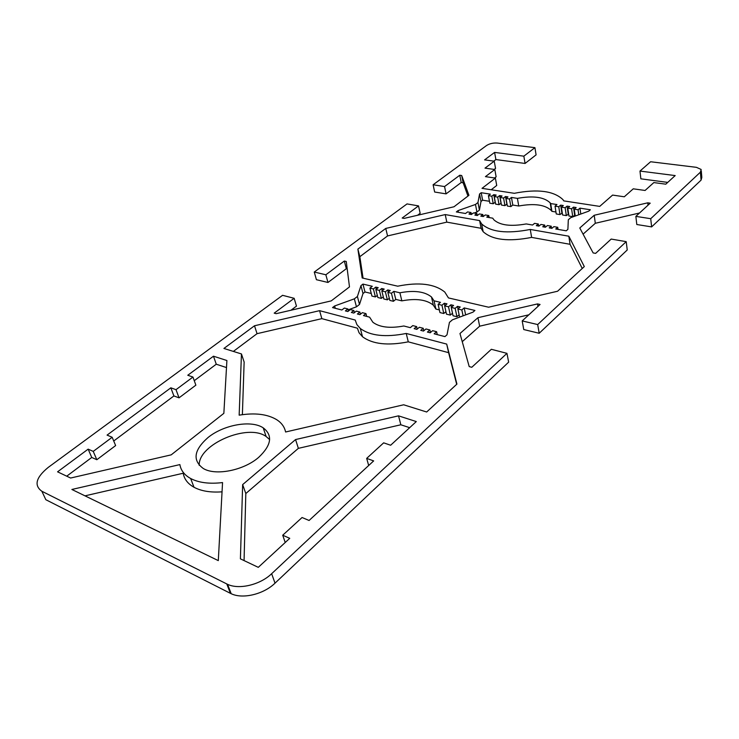 <?xml version="1.0" encoding="UTF-8"?>
<svg xmlns="http://www.w3.org/2000/svg" width="739" height="739" viewBox="0 0 739 739"><rect width="100%" height="100%" fill="white"/><g stroke="black" fill="none" stroke-linecap="round" stroke-linejoin="round"><path stroke-width="1.11" d="M439.354 309.89L435.881 309.05L434.033 300.828L440.472 302.343L438.116 304.32L441.95 305.235L444.305 303.249L447.003 303.877L444.647 305.872L448.518 306.787L450.873 304.791L453.589 305.429L451.243 307.433L455.15 308.366L457.496 306.352L460.24 306.999L457.894 309.013L461.838 309.946L464.184 307.923L474.928 310.454L472.96 312.172L452.444 319.802L449.441 322.389L447.012 334.804L444.943 336.605L434.144 333.816L436.601 331.7L432.638 330.684L430.181 332.79L427.419 332.079L429.886 329.973L425.96 328.966L423.493 331.072L420.759 330.361L423.225 328.273L419.336 327.275L416.87 329.363L414.163 328.661L416.63 326.583L412.778 325.594L410.311 327.663L403.836 325.991C389.915 328.55 379.587 327.303 372.872 322.25L369.583 317.151L363.477 315.571L365.962 313.595L366.692 316.403M416.63 326.583L417.221 329.067M423.225 328.273L423.817 330.795M429.886 329.973L430.477 332.541M436.601 331.7L437.266 334.619M464.184 307.923L465.644 314.888M461.838 309.946L463.085 315.839M457.894 309.013L459.621 317.133M457.496 306.352L458.041 308.893M459.131 314.814L456.942 316.708L453.044 315.765L451.243 307.433M455.15 308.366L456.942 316.708M450.873 304.791L451.409 307.285M452.499 313.244L450.328 315.1L446.467 314.167L444.647 305.872M448.518 306.787L450.328 315.1M444.305 303.249L444.85 305.706M445.931 311.692L443.779 313.512L439.954 312.588L438.116 304.32M441.95 305.235L443.779 313.512M365.962 313.595L362.369 312.671L359.893 314.648L357.39 314.001L359.875 312.034L356.318 311.128L353.833 313.087L351.358 312.449L353.842 310.491L350.323 309.586L347.838 311.535L345.381 310.907L347.866 308.957L344.374 308.061L341.88 310.001L332.541 307.59L334.628 305.974L354.351 298.842L357.399 296.478L360.955 285.633L362.96 284.09L372.28 286.279L369.906 288.136L373.389 288.967L375.763 287.101L378.22 287.683L375.837 289.549L379.356 290.381L381.73 288.506L384.206 289.088L381.832 290.972L383.827 298.972L387.365 299.831L385.37 291.813L387.744 289.928L388.28 292.071M381.73 288.506L382.257 290.63M381.832 290.972L385.37 291.813M389.314 298.26L387.365 299.831M387.744 289.928L390.238 290.51L387.864 292.404L389.85 300.431L393.416 301.3L391.439 293.244L393.813 291.351L395.771 299.397L393.416 301.3M387.864 292.404L391.439 293.244M393.813 291.351L399.901 292.792L401.85 300.856L395.771 299.397M359.875 312.034L360.447 314.204M353.842 310.491L354.415 312.634M347.866 308.957L348.429 311.064M334.628 305.974L335.275 308.292M354.351 298.842L356.466 306.824L348.106 309.863M357.399 296.478L359.496 304.45L356.466 306.824M360.955 285.633L363.006 293.531L359.496 304.45M362.96 284.09L365.001 291.979L363.006 293.531M371.274 293.494L365.001 291.979M369.906 288.136L371.929 296.08L375.412 296.93L373.389 288.967M377.324 295.415L375.412 296.93M375.763 287.101L376.29 289.189M375.837 289.549L377.851 297.521L381.361 298.371L379.356 290.381M383.292 296.838L381.361 298.371M467.963 196.066L463.141 182.782L461.219 182.496L446.07 193.867L434.652 192.029L433.109 184.768L486.502 145.555C489.578 143.615 493.153 142.784 497.218 143.052L534.925 147.652L536.089 154.876L525.069 163.448L495.887 159.569L493.828 161.12M433.109 184.768L444.555 186.551L459.778 175.235L461.699 175.522L468.932 195.318L453.995 206.772L404.122 218.393L402.182 218.042L418.523 205.895L407.032 203.918L314.26 272.044L325.844 274.769L344.309 261.052L346.258 261.477L349.482 286.898L331.229 300.893L276.146 313.678L274.197 313.142L294.159 298.307L282.575 295.314L48.247 467.39C35.934 477.486 33.809 485.44 41.864 491.259L226.79 583.949L230.411 593.343L231.196 593.713C242.678 599.329 263.675 594.267 275.019 583.163L508.654 362.147L506.954 353.344L271.647 573.713C260.211 584.798 239.094 589.888 227.575 584.327L226.79 583.949M506.954 353.344L491.343 349.298L471.778 367.292L469.2 366.581L459.972 333.52L477.93 317.705L537.53 303.914L540.07 304.477L522.196 320.92L537.687 324.56L539.193 333.261L627.235 249.976L626.219 241.653L537.687 324.56M626.219 241.653L611.19 239.066L595.625 253.375L593.131 252.923L579.782 227.982L594.211 215.271L647.77 202.819L650.209 203.17L635.854 216.379L650.726 218.698L651.622 226.901L701.071 180.131L701.819 177.397L701.283 170.94M534.925 147.652L523.849 156.169L494.594 152.419L484.59 159.883L494.234 161.176L485.006 168.132L494.797 169.499L485.431 176.639L495.379 178.081L482.022 188.353L514.307 193.304C537.595 188.778 553.807 190.893 562.952 199.641L563.774 200.888L599.708 206.393L612.594 195.087L624.298 196.786L633.258 188.824L645.082 190.468L653.839 182.579L665.793 184.177L675.187 175.577L639.983 171.069L650.616 161.749L696.434 167.337L701.154 169.462L700.406 172.169L650.726 218.698M170.848 387.818L176.002 389.675L192.944 377.047L187.771 375.264L213.479 356.198L226.901 360.521L223.852 413.341L171.199 454.854L70.621 478.031L57.568 471.824L88.153 449.146L93.234 451.39L112.171 437.266L107.072 435.114L170.848 387.818L173.896 395.947L113.723 440.998M309.087 520.478L302.066 517.512L282.723 535.221L289.743 538.325L258.281 567.349L240.406 558.841L242.651 484.608L295.572 439.557L398.533 415.845L416.297 421.572L390.645 445.238L383.661 442.837L366.673 458.383L373.666 460.905L309.087 520.478M207.964 437.59C223.631 424.713 251.325 419.78 263.223 427.853C272.996 435.382 271.481 445.22 258.668 457.367C243.805 470.392 215.677 476.036 203.327 468.526C192.325 460.388 193.867 450.079 207.964 437.59M399.901 292.792C414.191 290.113 424.722 291.508 431.484 296.976L434.033 300.828M218.301 560.615L71.868 489.467L179.882 464.591C180.861 470.429 184.445 475.066 190.653 478.512C198.819 482.77 209.451 484.128 222.55 482.576L218.301 560.615M223.917 348.457L254.512 325.77L319.581 310.666L355.219 320.042L356.854 324.55L360.318 328.504C370.368 335.875 385.675 337.52 406.238 333.455L446.698 344.088L456.924 384.095L426.671 412.002L403.66 404.787L285.596 431.992C284.57 427.022 281.688 422.976 276.94 419.844C267.592 414.136 254.992 412.574 239.159 415.161L241.459 353.953L223.917 348.457M357.888 249.098L385.758 228.434L445.229 214.578L479.62 220.591L481.652 223.926C490.881 232.138 507.093 233.986 530.279 229.45L568.827 236.203L584.3 266.585L557.576 291.24L488.608 307.212L448.462 297.928L444.795 292.071C434.68 283.85 418.985 281.892 397.711 286.187L362.193 277.975L357.888 249.098L359.838 256.692L363.061 278.178M532.56 225.025L526.251 223.935C510.695 226.707 499.878 225.303 493.8 219.732L492.756 218.181L486.761 217.155L488.775 215.548L485.264 214.947L483.241 216.545L480.793 216.13L482.807 214.522L479.315 213.931L477.302 215.529L474.863 215.104L476.886 213.516L473.422 212.924L471.399 214.513L468.979 214.098L471.011 212.518L467.575 211.927L465.542 213.506L456.342 211.927L458.051 210.606L475.482 204.463L477.957 202.532L479.565 193.978L481.2 192.713L490.354 194.145L488.414 195.669L491.832 196.204L493.772 194.68L496.174 195.059L494.234 196.583L497.68 197.128L499.619 195.595L502.04 195.974L500.1 197.507L503.573 198.052L505.513 196.519L507.952 196.897L506.021 198.44L509.522 198.985L511.453 197.442L517.411 198.375C533.161 195.512 544.098 197.017 550.213 202.892L550.684 203.567L556.947 204.546L555.035 206.153L558.767 206.744L560.679 205.128L563.294 205.544L561.391 207.151L565.15 207.742L567.053 206.126L569.695 206.541L567.792 208.158L571.58 208.758L573.482 207.132L576.143 207.548L574.24 209.174L578.064 209.774L579.958 208.149L590.359 209.765L588.771 211.151L570.739 217.663L568.319 219.751L567.894 229.367L566.231 230.808L555.746 229.007L557.733 227.307L553.88 226.651L551.904 228.351L549.216 227.889L551.202 226.189L547.387 225.543L545.4 227.233L542.74 226.771L544.726 225.09L540.948 224.444L538.953 226.125L536.32 225.672L538.306 223.991L534.556 223.354L532.56 225.025M435.881 309.05L433.331 305.17C426.579 299.637 416.085 298.205 401.85 300.856M538.306 223.991L538.648 226.069M544.726 225.09L545.068 227.169M551.202 226.189L551.534 228.286M557.733 227.307L558.056 229.404M579.958 208.149L580.799 214.033M578.064 209.774L578.785 214.763M574.24 209.174L575.247 216.037M575.108 215.086L572.743 216.647L568.965 216.028L567.792 208.158M573.482 207.132L574.637 215.012M571.58 208.758L572.743 216.647M568.67 214.051L566.333 215.603L562.582 214.994L561.391 207.151M567.053 206.126L568.226 213.977M565.15 207.742L566.333 215.603M562.287 213.026L559.968 214.569L556.255 213.968L555.035 206.153M560.679 205.128L561.871 212.952M558.767 206.744L559.968 214.569M555.95 212.001L551.913 211.354L550.684 203.567M501.134 203.179L499.065 204.694L495.629 204.13L494.234 196.583M499.619 195.595L500.996 203.151M500.1 197.507L501.476 205.082L504.94 205.645L503.573 198.052M505.513 196.519L506.871 204.103L504.94 205.645M506.021 198.44L507.379 206.042L510.871 206.606L509.522 198.985M511.453 197.442L512.792 205.054L510.871 206.606M517.411 198.375L518.732 206.005L512.792 205.054M488.775 215.548L489.163 217.562M482.807 214.522L483.195 216.536M476.886 213.516L477.274 215.52M471.011 212.518L471.399 214.513M458.051 210.606L458.383 212.278M475.482 204.463L476.941 212.028L474.087 213.035M472.609 213.562L471.306 214.024M477.957 202.532L479.417 210.088L476.941 212.028M479.565 193.978L480.997 201.47L479.417 210.088M481.2 192.713L482.622 200.195L480.997 201.47M489.467 201.294L482.622 200.195M488.414 195.669L489.818 203.188L493.227 203.742L491.832 196.204M493.772 194.68L495.167 202.218L493.227 203.742M497.68 197.128L499.065 204.694M494.234 161.176L495.546 168.409L494.215 169.425M494.797 169.499L496.128 176.815L494.622 177.97M495.379 178.081L496.719 185.471L491.195 189.766M667.733 182.404L640.861 178.829L639.983 171.069M651.622 226.901L636.806 224.517L635.854 216.379M639.521 212.998L595.311 223.28L583.089 234.152M539.193 333.261L523.757 329.548L522.196 320.92M528.838 314.814L479.657 326.185L462.254 341.677M41.864 491.259L45.827 499.703L230.411 593.343M294.159 298.307L296.468 306.122L290.981 310.232M347.201 268.894L346.332 268.7L327.977 282.474L316.412 279.702L314.26 272.044M418.523 205.895L420.168 213.303L417.553 215.261M582.249 268.479L570.055 244.304L531.618 237.395C508.524 241.893 492.368 239.981 483.14 231.677L481.117 228.305L446.809 222.134L387.559 235.935L359.838 256.692M456.693 384.317L448.61 352.669L408.279 341.843C387.799 345.88 372.539 344.18 362.507 336.735L359.043 332.744L357.399 328.19L321.853 318.648L257.043 333.677L233.358 351.413M241.459 353.953L244.138 362.036L242.383 414.662M222.042 491.832C210.606 492.654 201.257 491.13 194.006 487.26C187.817 483.786 184.214 479.112 183.217 473.237L84.994 495.841M269.633 439.557L266.095 436.49C248.008 423.179 198.338 444.185 199.188 465.321M226.494 367.569L216.259 364.216L194.255 380.696M192.944 377.047L195.872 385.158L179.041 397.831L173.896 395.947M112.171 437.266L115.635 445.571L96.827 459.723L91.756 457.45L66.732 476.184M409.683 427.678L400.834 424.777L298.362 448.351L245.819 493.532L244.064 560.587M551.913 211.354L551.433 210.661C545.327 204.721 534.426 203.17 518.732 206.005M523.849 156.169L525.069 163.448M494.594 152.419L495.887 159.569M385.758 228.434L387.559 235.935M568.827 236.203L570.055 244.304M530.279 229.45L531.618 237.395M479.62 220.591L481.117 228.305M445.229 214.578L446.809 222.134M254.512 325.77L257.043 333.677M446.698 344.088L448.61 352.669M406.238 333.455L408.279 341.843M319.581 310.666L321.853 318.648M282.723 535.221L285.217 542.5M398.533 415.845L400.834 424.777M366.673 458.383L368.678 465.505M295.572 439.557L298.362 448.351M242.651 484.608L245.819 493.532M477.93 317.705L479.657 326.185M537.53 303.914L537.964 306.417M647.77 202.819L648.029 205.174M594.211 215.271L595.311 223.28M88.153 449.146L91.756 457.45M213.479 356.198L216.259 364.216M93.234 451.39L96.827 459.723M176.002 389.675L179.041 397.831M344.309 261.052L346.332 268.7M325.844 274.769L327.977 282.474M461.699 175.522L463.141 182.782M459.778 175.235L461.219 182.496M444.555 186.551L446.07 193.867M700.406 172.169L701.071 180.131M275.019 583.163L271.647 573.713M433.331 305.17L431.484 296.976M551.433 210.661L550.213 202.892M231.196 593.713L227.575 584.327M481.652 223.926L483.14 231.677M360.318 328.504L362.507 336.735M190.653 478.512L194.006 487.26M266.105 436.49L263.223 427.853"/></g></svg>
